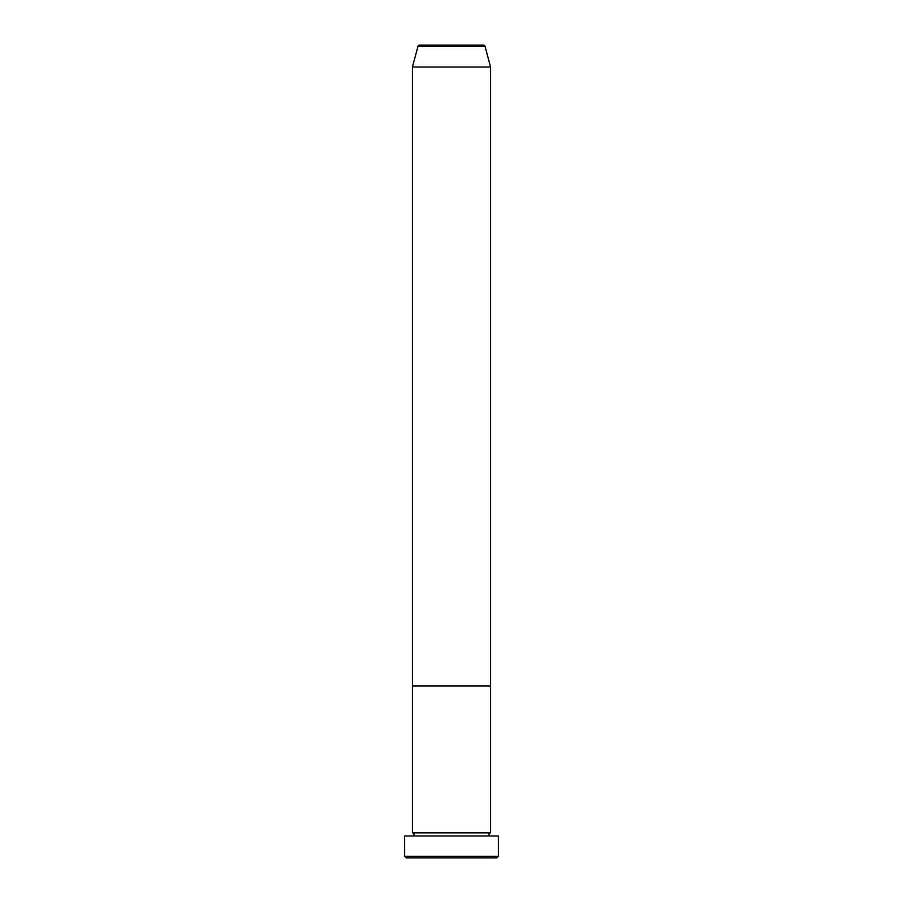 <?xml version="1.0" encoding="UTF-8"?>
<svg xmlns="http://www.w3.org/2000/svg" width="903" height="903" viewBox="0 0 903 903"><rect width="100%" height="100%" fill="white"/><g stroke="black" fill="none" stroke-linecap="round" stroke-linejoin="round"><path stroke-width="1.35" d="M496.819 857.85L406.181 857.85L404.612 856.292L498.388 856.292L496.819 857.85M483.511 45.15L419.489 45.15L483.511 45.15A1.558 1.558 0 0 1 485.024 46.313L490.577 67.025L490.577 685.93L412.423 685.93L412.423 832.848A1.558 1.558 0 0 1 413.992 834.406A1.558 1.558 0 0 1 412.423 835.975M419.489 45.15A1.558 1.558 0 0 0 417.976 46.313L412.423 67.025L412.423 685.93L490.577 685.93L490.577 832.848A1.558 1.558 0 0 0 489.008 834.406A1.558 1.558 0 0 0 490.577 835.975M490.577 832.848L412.423 832.848M498.388 856.292L498.388 835.975L404.612 835.975L404.612 856.292M490.577 67.025L412.423 67.025M485.024 46.313L417.976 46.313"/></g></svg>
